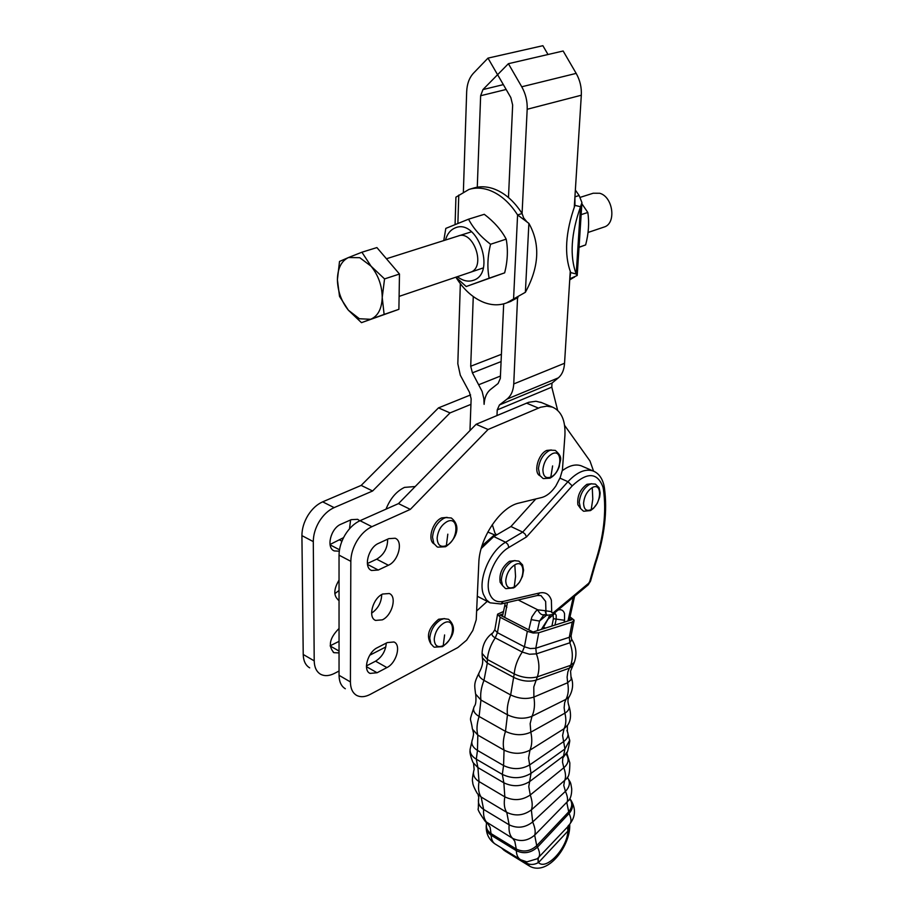 <?xml version="1.0" encoding="UTF-8"?>
<svg xmlns="http://www.w3.org/2000/svg" width="914" height="914" viewBox="0 0 914 914"><rect width="100%" height="100%" fill="white"/><g stroke="black" fill="none" stroke-linecap="round" stroke-linejoin="round"><path stroke-width="1.37" d="M434.093 543.921C427.101 540.128 432.459 521.608 441.656 517.907L447.129 517.37M386.016 509.144C390.221 498.576 396.39 491.321 404.502 487.391L415.196 486.534M339.048 671.025L334.375 673.435C329.383 675.937 324.95 676.291 321.1 674.509L320.243 674.041C316.37 671.516 314.359 667.129 314.21 660.868L313.296 541.602C313.342 534.77 315.353 528.018 319.352 521.346C323.487 514.776 328.412 510.206 334.124 507.624L372.615 490.989L361.179 485.403L322.665 501.843C316.952 504.391 312.028 508.927 307.915 515.462C303.939 522.1 301.94 528.818 301.917 535.627L303.219 654.47C303.391 660.708 305.413 665.095 309.309 667.62L309.686 667.848M334.821 593.666L339.037 590.501M555.872 485.94C551.553 492.246 546.835 496.108 541.716 497.513L519.083 503.031C500.426 506.756 479.256 538.175 478.799 563.218L476.228 619.761L472.824 630.466L466.643 640.154L457.834 647.558L370.307 694.354C365.314 696.959 360.916 697.382 357.111 695.634L356.266 695.166C352.45 692.675 350.496 688.265 350.416 681.935L350.827 561.333C350.942 554.41 353.021 547.555 357.066 540.745C361.247 534.05 366.194 529.366 371.907 526.681L410.329 509.384L488.053 429.5L540.528 407.256L546.778 406.159L552.467 407.107C561.402 411.083 565.549 420.463 564.932 435.247L562.418 469.99L560.236 477.508L555.872 485.94M410.329 509.384L398.493 503.603L360.036 520.694C354.324 523.345 349.388 527.995 345.218 534.656C341.196 541.419 339.128 548.24 339.037 555.141L339.048 675.32C339.151 681.627 341.116 686.026 344.955 688.528L345.332 688.756M382.669 594.031L389.284 593.517C397.236 596.419 392.175 615.476 382.326 619.852L375.551 620.412C367.622 617.521 372.775 598.282 382.669 594.031M371.61 613.157C378.099 608.633 381.458 602.429 381.709 594.546M540.025 475.783C533.056 472.801 538.129 453.767 546.835 450.408L551.371 449.985M430.985 643.993C425.97 635.984 428.517 627.735 438.629 619.246L444.604 618.595M388.393 565.252L378.27 570.039L371.587 570.496C363.201 567.56 368.331 547.463 378.579 543.35L388.77 538.654L395.156 538.243C403.531 541.145 398.504 561.036 388.393 565.252L376.694 559.185C384.017 554.695 387.662 548.023 387.65 539.169M377.368 647.66L387.273 642.588L393.957 641.982C401.486 644.827 396.413 663.107 386.908 667.586L377.082 672.75L370.101 673.401C362.572 670.522 367.748 652.059 377.368 647.66M488.053 429.5L476.114 424.29L398.493 503.603M541.785 402.674L535.924 401.257L528.658 402.309L476.114 424.29M366.434 665.918L375.574 661.176C382.075 657.029 385.651 650.996 386.279 643.09M367.359 563.55L376.694 559.185M372.615 490.989L450.031 412.911L438.48 407.884L361.179 485.403M470.607 394.917L438.48 407.884M450.031 412.911L470.939 404.365M339.048 600.429L338.831 600.327C333.416 596.156 333.484 589.416 339.037 580.116M339.048 652.904L333.941 652.687C327.852 646.084 329.554 638.018 339.048 628.466M330.023 544.504L343.538 537.661M349.502 528.806L350.588 519.952M339.288 551.188L334.284 550.925C325.818 547.92 330.754 528.121 341.025 524.179L351.239 519.666L357.66 519.323L359.762 520.82M330.171 645.787L339.048 641.354M385.834 646.941L369.724 655.235M492.292 524.602L495 533.193L496.553 534.953M593.574 471.167L589.964 460.964L564.601 425.398M557.631 410.295L551.793 387.136L551.999 383.115L558.26 377.893C562.03 374.786 564.121 369.907 564.544 363.258L570.245 271.492L569.776 278.827L570.713 272.589L576.197 274.017L577.202 275.502L569.776 278.827M496.988 415.516L497.227 409.918L499.432 404.959L506.996 399.11C511.063 395.831 513.314 390.781 513.748 383.937L517.553 297.678M469.967 430.574L471.144 398.812L469.476 392.277L460.302 375.197L457.823 363.726L460.336 283.717M473.269 296.57L470.71 366.24L472.401 372.843L482.146 391.466L483.849 398.687L484.112 404.331C484.466 397.681 486.625 392.7 490.601 389.41L498.107 383.492L500.324 378.419L503.683 303.859M463.375 191.871L466.677 91.674C467.02 83.894 469.293 77.736 473.486 73.189L487.985 58.119L542.882 45.7L548 54.509M477.279 187.187L480.638 95.73L482.946 89.572L497.627 74.662M487.985 58.119L497.559 74.685M455.812 277.205L456.143 277.593C463.821 289.818 473.086 298.09 483.929 302.431C491.835 305.402 499.364 305.573 506.539 302.945L525.379 292.297C539.249 266.854 540.414 243.878 528.886 223.37L517.587 214.939L522.077 213.522L527.184 109.269C527.481 101.248 525.664 93.754 521.745 86.784L508.39 63.694L497.604 74.697L510.846 97.604L512.651 105.041L508.481 197.538M508.39 63.694L563.15 51.001L576.174 73.383C579.99 80.135 581.704 87.424 581.315 95.227L574.289 207.101L574.929 196.841L579.145 195.505L581.932 202.6L580.539 206.724L574.94 205.376L574.929 196.841M495.788 535.398L487.802 532.039M494.177 535.101L481.998 545.829M487.231 601.366L476.845 610.769M502.94 614.048L499.878 614.962L533.033 632.031L537.398 630.649L539.523 621.063L543.659 615.156M547.052 615.168L546.138 614.699L545.155 610.701L537.786 609.844L535.787 611.203L531.879 616.916L528.795 629.849M525.162 534.153L522.717 532.108L505.602 542.242L507.887 544.413L508.858 547.463L526.521 536.941L525.162 534.153M502.643 585.725L500.152 582.321C498.987 573.855 502.083 566.851 509.452 561.299L515.062 560.579M580.63 508.584L577.877 504.745C577.02 496.256 580.036 489.447 586.937 484.317L591.735 483.735M569.948 616.813L574.049 620.069L572.267 622.091L538.734 632.762L533.193 633.025L527.321 631.3L500.187 617.304L497.582 614.174L503.488 611.489M538.746 857.252L538.083 859.08L538.506 862.565L567.891 831.066L567.56 827.536L568.279 825.65M569.559 618.675L571.753 619.772L537.398 630.649M494.794 629.689L493.057 632.614C486.065 637.652 482.409 644.587 482.089 653.396L487.368 659.497L514.216 673.926C522.362 677.708 530.063 678.691 537.329 676.84L570.713 665.301L574.255 662.456M570.016 799.03L571.09 800.436C573.501 804.777 572.827 809.13 569.068 813.483L537.478 847.129C530.828 853.048 523.779 854.236 516.319 850.671L491.104 835.213C487.619 832.94 485.997 829.843 486.237 825.913L486.374 824.508M538.277 857.732L537.146 858.806L526.875 861.868L520.763 859.777C518.021 858.292 516.536 855.253 516.319 850.671L516.284 849.037C523.482 852.476 530.303 851.357 536.735 845.667L537.478 847.129C539.843 852.031 540.197 855.481 538.54 857.481L569.719 824.657M569.034 824.839L568.12 830.598L569.742 825.193M525.47 861.628L526.955 863.342C530.451 865.01 534.187 864.804 538.163 862.713L538.506 862.565C546.366 870.814 567.366 848.066 567.891 831.066L568.12 830.598M538.163 862.713L538.003 858.029M543.247 628.798L544.607 627.69L545.418 628.112M547.486 627.45L549.028 626.97M594.123 471.418L581.304 465.854C575.66 463.844 569.319 465.466 562.281 470.699M535.81 498.953L510.937 526.521L493.8 536.564L481.21 548.503M477.439 596.316L489.516 602.532M594.74 563.858L595.505 563.641C604.611 536.278 607.57 510.937 604.383 487.619L603.446 489.538C606.588 512.171 603.686 536.941 594.74 563.858L589.713 581.567L590.535 581.121M510.937 526.521L522.717 532.108L567.948 481.689L572.198 485.894C587.085 471.841 597.345 472.23 602.966 487.071L603.446 489.538M546.778 615.042L539.523 621.063L531.057 619.601M544.527 614.608L544.424 614.665C541.831 615.373 539.614 613.774 537.786 609.844L518.204 599.972M504.688 617.441L507.419 602.497M506.882 607.284L504.882 605.079L505.191 603.011M348.497 257.531L361.91 252.218L371.073 266.203L359.75 257.691L348.497 257.531C341.356 260.97 337.666 268.35 337.403 279.684C337.689 291.178 341.345 301.357 348.371 310.2L359.408 318.746L370.616 319.294L361.476 322.665L348.371 310.2L339.517 296.387L337.403 279.684L339.517 261.45L348.497 257.531M580.539 197.241L593.197 193.231L599.653 193.254C613.157 196.693 616.596 223.587 604.085 227.049L603.811 227.14M382.223 297.461L384.12 314.416L370.616 319.294C377.893 316.21 381.766 308.932 382.223 297.461C382.052 285.682 378.339 275.274 371.073 266.203L384.554 278.907L382.223 297.461M361.91 252.218L376.911 247.58L399.475 274.04L398.892 309.32L384.12 314.416M399.475 274.04L384.554 278.907M398.892 309.32L361.476 322.665M575.352 190.066L579.145 195.505M573.901 277.353L569.719 279.89M581.852 203.696L587.805 212.471C589.359 222.616 588.639 233.436 585.646 244.918L579.042 247.191M581.144 214.641L587.805 212.471M585.646 244.918L579.03 247.34M580.539 206.724C571.044 233.71 569.593 256.149 576.197 274.017L580.539 206.724M574.94 205.376C565.458 232.316 564.041 254.72 570.713 272.589M523.825 218.412L522.077 213.522C513.919 200.783 504.197 192.454 492.92 188.547C486.111 186.353 479.622 186.205 473.475 188.101L469.979 189.129M513.565 299.118L517.587 214.939C509.406 202.165 499.672 193.825 488.396 189.895C481.587 187.69 475.097 187.53 468.951 189.438L455.926 197.15L455.081 224.467M468.551 219.189L484.283 214.31C494.051 221.748 501.352 230.031 506.185 239.148C508.161 249.648 507.658 260.878 504.665 272.84L489.161 278.187C487.093 267.836 487.55 256.526 490.555 244.267C480.627 236.669 473.292 228.317 468.551 219.189L445.815 228.397L443.77 240.588M455.823 277.193L466.22 286.528L489.161 278.187M457.388 276.668C462.804 280.849 468.105 282.072 473.315 280.335C496.77 273.366 477.302 217.498 454.966 228.009C450.351 229.997 447.186 234.007 445.472 240.051M504.665 272.84L466.22 286.528M457.823 236.155C473.201 229.014 486.579 267.334 470.47 272.235M506.185 239.148L490.555 244.267M510.183 301.631L517.998 297.484M446.352 545.624C440.594 547.68 437.52 545.19 437.132 538.175C437.932 530.566 441.256 525.036 447.117 521.586C459.399 515.359 458.508 540.414 446.352 545.624L447.814 534.176M550.822 477.074C545.669 478.81 543.03 476.263 542.905 469.43C543.853 462.073 546.972 456.851 552.239 453.755C563.298 448.248 561.722 472.538 550.822 477.074L552.604 465.923M443.21 645.661C437.612 647.969 434.618 645.844 434.23 639.263C435.007 632.065 438.24 626.65 443.918 623.017C455.869 616.356 455.023 639.96 443.21 645.661L444.604 634.944M437.715 547.143L445.564 546.732C453.515 541.671 463.284 527.527 451.299 517.975L445.883 517.575L443.941 518.261C437.235 522.202 433.419 528.532 432.516 537.238L433.83 543.464L437.075 546.812M334.124 507.624L322.665 501.843M314.21 660.868L303.219 654.47M371.907 526.681L360.036 520.694M350.416 681.935L339.048 675.32M550.651 450.134L549.131 450.659C543.087 454.201 539.523 460.176 538.449 468.585L539.866 475.52L542.927 478.376M443.873 618.687L440.845 619.703C434.321 623.851 430.631 630.043 429.751 638.292L430.848 643.73L433.682 646.838M538.369 408.067L526.487 403.108M366.457 666.683L377.082 672.75M375.574 661.176L386.908 667.586M367.474 564.395L378.27 570.039M339.037 555.141L350.827 561.333M330.183 645.992L339.048 651.054M339.848 540.094L341.939 541.179M330.08 544.847L339.494 549.771M301.917 535.627L313.296 541.602M497.227 409.918L551.793 387.136M501.089 361.59L472.401 372.843M470.71 366.24L501.409 354.312M506.139 89.469L480.638 95.73M482.946 89.572L503.34 84.625M479.073 384.6L500.438 376.054M564.544 363.258L513.748 383.937M506.996 399.11L558.26 377.893M527.184 109.269L581.315 95.227M576.174 73.383L521.745 86.784M551.999 383.115L499.432 404.959M514.251 586.971C508.984 589.29 506.15 587.256 505.75 580.836C506.436 573.798 509.441 568.474 514.788 564.852C526.018 558.18 525.367 581.258 514.251 586.971L515.565 576.471L514.788 564.852M591.221 509.601C586.331 511.634 583.783 509.441 583.578 503.043C584.377 496.074 587.268 490.921 592.261 487.608C602.726 481.575 601.549 504.517 591.221 509.601L592.786 499.113L592.261 487.608M589.713 581.567L588.673 583.269L553.21 612.803L551.713 612.586L551.382 600.304C549.428 594.283 545.521 591.838 539.66 592.946L537.443 595.482L540.962 595.562L545.647 601.435L546.012 613.717L547.235 615.271L552.593 614.528M555.141 613.591L556.18 615.271L556.192 619.086L553.404 618.687L551.93 626.044M564.155 622.171L564.544 620.298L556.192 619.086L554.981 625.085M564.544 620.298L564.544 613.625C563.47 610.324 561.299 609.124 558.043 610.015M493.8 536.564L505.602 542.242C490.075 550.765 477.839 579.476 483.38 594.271L486.328 599.79L490.018 602.817L501.043 603.983L537.443 595.482M539.66 592.946L503.26 601.401L501.043 603.983M503.26 601.401C496.508 602.726 491.881 599.961 489.367 593.083C484.557 580.104 495.274 554.981 508.858 547.463M551.69 611.717L545.155 610.701M553.21 612.803L552.776 614.402L588.01 585.017M604.348 487.425L603.834 484.797C601.926 477.634 598.339 473.029 593.083 470.973C585.394 468.482 577.02 472.058 567.948 481.689L559.985 478.159M554.295 613.134L553.621 614.562L554.809 613.363M553.05 615.042L553.404 618.687M514.468 560.659L511.68 561.699C505.556 565.823 502.106 571.924 501.329 579.99L502.54 585.543L505.351 588.388M591.289 483.814L589.176 484.614C583.463 488.396 580.15 494.28 579.236 502.266L580.561 508.492L583.338 511.063M571.113 635.687L569.296 637.286L572.267 622.091M482.409 658.217C483.266 662.067 482.295 666.649 479.496 671.961C477.771 674.783 479.256 677.582 483.974 680.347L510.652 694.948L514.216 673.926C514.833 666.523 517.507 659.234 522.225 652.059L529.514 654.241L536.392 653.864L535.798 648.255L530.28 648.54L524.43 646.804L527.321 631.3M493.057 632.614C491.115 634.156 491.846 635.916 495.239 637.869L522.225 652.059L524.43 646.804L497.422 632.671L494.794 629.997L497.547 614.357M500.187 617.304L497.422 632.671L495.239 637.869C490.555 644.941 487.927 652.15 487.368 659.497L487.311 663.141L482.341 657.726L482.089 653.841M572.518 665.918L569.388 668.157L567.868 671.836L567.103 677.091L567.64 682.735L533.89 697.062C535.078 704.477 534.462 710.875 532.017 716.245C524.213 719.295 516.022 718.815 507.464 714.805C506.699 708.921 507.761 702.306 510.652 694.948C518.798 698.742 526.544 699.45 533.89 697.062L533.799 686.882L537.329 676.84C539.706 669.676 539.386 662.01 536.392 653.864L569.856 642.782L569.296 637.286L535.798 648.255L538.734 632.762M574.152 662.741C577.145 654.55 576.357 646.792 571.798 639.48L569.856 642.782C572.815 650.757 573.101 658.263 570.713 665.301L569.388 668.157L535.935 680.199C529.069 682.027 521.803 681.159 514.125 677.582L487.311 663.141L483.974 680.347C481.13 687.625 480.113 694.194 480.947 700.044L475.577 694.023C474.48 684.712 473.509 683.935 479.496 671.961M574.049 620.686L571.079 635.858L571.547 639.115M486.534 823.491C485.802 827.741 487.311 831.1 491.058 833.591L491.104 835.213C491.378 839.772 492.897 842.811 495.674 844.33L519.94 859.274M472.789 730.069C473.555 733.668 474.023 732.697 472.629 738.912C470.676 743.311 472.287 747.138 477.474 750.417L476.297 759.191L477.919 767.589L479.027 781.561L504.825 796.859C513.657 801.052 522.145 800.424 530.28 794.974L563.824 767.749C565.823 773.301 566.052 777.654 564.521 780.796L563.767 785.446L565.435 791.353C567.674 796.448 568.142 800.31 566.863 802.926L569.068 813.483C571.33 818.384 571.593 821.88 569.856 823.96C575.546 816.613 575.957 808.776 571.09 800.436M473.578 763.567L474.149 769.565C472.424 774.341 474.046 778.34 479.027 781.561C477.942 788.279 478.639 793.421 481.141 797.008L483.632 809.416C483.14 815.688 484.363 820.189 487.299 822.92L490.098 827.273L491.058 833.591L516.284 849.037L514.788 841.234L512.651 838.355L485.117 821.218C479.507 813.152 477.245 808.959 478.319 808.65L478.57 798.813M569.753 740.077L564.921 748.977L563.55 755.992L529.766 781.481C521.471 786.623 512.834 787.057 503.854 782.807L502.323 774.386L476.297 759.191C471.978 756.552 469.899 753.33 470.059 749.514L472.355 739.517M566.92 752.222L562.784 758.049L562.51 762.127L563.824 767.749C568.165 763.944 569.205 759.865 566.966 755.512L566.543 754.838M574.129 662.787L570.564 671.127L571.216 679.536L567.64 682.735C568.908 689.259 568.348 694.8 565.972 699.347L532.017 716.245L530.154 723.648L530.84 732.171L564.898 713.149C566.394 719.409 566.109 724.608 564.029 728.744L562.59 735.53L564.921 748.977L531.023 773.347L528.772 786.623L530.28 794.974C532.394 801.224 532.759 806.194 531.365 809.907C523.528 815.619 515.336 816.431 506.779 812.375C504.334 808.787 503.683 803.623 504.825 796.859L503.854 782.807L477.919 767.589L473.018 762.539C470.641 756.643 469.647 752.622 470.047 750.497M475.748 694.731C476.263 700.844 475.806 704.683 474.389 706.248C472.435 709.95 474 713.354 479.096 716.473L480.947 700.044L507.464 714.805L505.488 731.371C514.296 735.507 522.751 735.77 530.84 732.171C532.336 739.289 532.039 745.276 529.96 750.143L528.555 758.037L531.023 773.347C521.837 778.739 512.263 779.082 502.323 774.386L503.568 765.544L504.048 750.108L477.816 735.085L472.435 729.166C470.459 715.102 468.688 724.014 474.149 706.682M567.583 725.19L564.029 728.744L529.96 750.143C521.677 754.347 513.04 754.336 504.048 750.108C502.677 744.91 503.157 738.672 505.488 731.371L479.096 716.473C476.811 723.705 476.388 729.909 477.816 735.085L477.474 750.417L503.568 765.544C512.605 769.817 521.3 769.611 529.64 764.938L563.63 741.597C567.697 738.603 568.942 735.199 567.343 731.383L566.909 730.572M569.433 696.365L569.273 696.628C572.907 690.161 573.569 683.718 571.25 677.285L571.022 676.68M567.468 777.174L567.16 777.723C568.942 776.66 569.833 771.724 569.833 762.893L566.657 752.69C567.16 753.684 568.2 749.788 569.788 740.968L567.343 731.383L567.354 725.567C571.01 720.792 571.479 714.028 568.759 705.3C569.788 708.396 568.508 711.001 564.898 713.149L564.132 707.744L564.646 702.775L565.972 699.347L569.273 696.628C567.708 698.776 567.537 701.666 568.759 705.3L568.417 704.534M569.205 799.83L568.851 800.424C570.839 797.762 571.787 793.878 571.707 788.771C570.462 781.024 570.724 783.287 567.617 777.757L531.365 809.907L532.679 821.96L565.435 791.353C569.799 786.874 570.519 782.35 567.617 777.757L567.343 777.403M478.045 794.449L478.822 797.876C477.542 802.606 479.142 806.456 483.632 809.416L509.132 824.816L506.779 812.375L481.141 797.008L477.291 793.466C474.115 787.902 472.595 784.143 472.721 782.19C472.07 780.739 472.447 776.797 473.863 770.353M509.132 824.816C517.347 828.735 525.196 827.776 532.679 821.96C535.09 827.673 535.753 832.071 534.667 835.156C527.709 840.971 520.363 842.034 512.651 838.355C509.761 835.636 508.595 831.134 509.132 824.816M569.262 799.716L534.667 835.156L536.735 845.667L568.382 812.169C572.301 807.576 572.758 803.109 569.753 798.767M522.819 860.794L530.326 866.586C548.857 875.543 570.313 845.221 569.742 825.205M529.332 865.981L505.385 851.22L502.22 848.363M573.249 597.333L567.96 620.972M550.114 615.67L541.339 629.403M588.673 583.269L588.193 584.88L590.524 581.178L595.505 563.641M526.521 536.941L572.198 485.894M547.966 619.246L542.505 629.026M548.88 616.687L548.229 619.064L553.358 614.756M458.771 195.082L457.88 223.336M528.886 223.37L525.379 292.297M543.384 478.582L549.977 478.182C554.25 475.886 557.38 471.921 559.357 466.311C559.585 459.982 564.007 458.085 555.278 450.385L550.571 450.156M434.321 647.192L442.547 646.621C449.791 641.297 459.468 629.038 448.511 619.281L443.907 618.675M552.467 407.107L540.631 402.206M375.551 620.412L374.877 620.035M370.101 673.401L369.427 673.012M371.587 570.496L370.901 570.142M338.831 600.327L338.146 599.961M333.941 652.687L333.256 652.299M334.284 550.925L333.587 550.559M505.876 588.662L513.611 587.908L515.21 586.857L519.472 582.287L522.454 576.357L523.585 570.199L522.557 564.863L518.855 561.116L514.502 560.659M583.749 511.246L590.513 510.583L593.54 508.31L597.333 503.226L599.664 497.079L600.167 493L599.104 487.699L595.425 484.112L591.164 483.849M546.458 614.882L543.67 615.145M485.894 821.914L486.522 823.48M537.135 858.806L538.54 857.481M486.202 826.747C486.168 833.956 489.047 839.646 494.828 843.805M504.357 850.591L501.375 847.838M570.862 800.093L569.765 798.745M569.171 620.595L574.62 596.191M504.859 605.182L502.472 616.299M386.439 258.753L471.578 231.768M399.11 296.387L483.266 267.916M588.01 232.476L604.085 227.049M573.272 277.57L574.483 277.171M581.932 202.6L577.202 275.502M506.539 302.945L510.937 301.357M523.676 217.989L527.184 222.159"/></g></svg>
